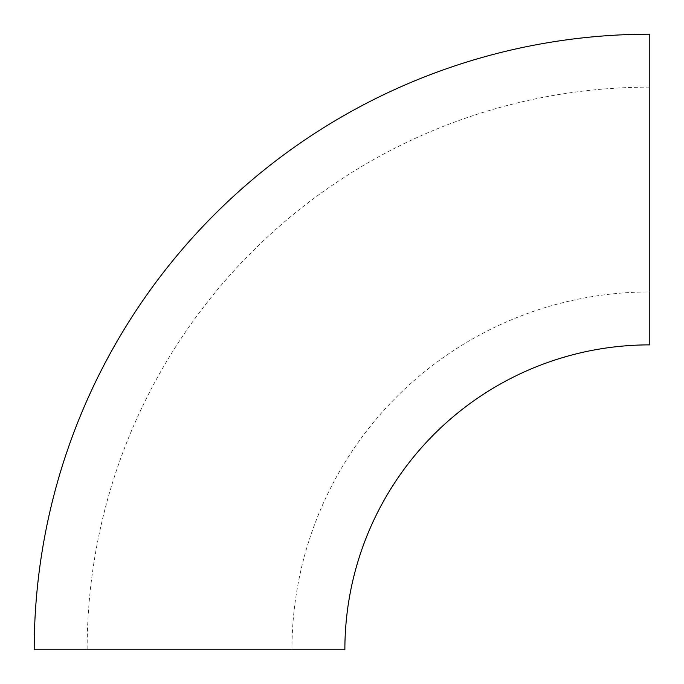 <?xml version="1.0" encoding="UTF-8"?>
<svg xmlns="http://www.w3.org/2000/svg" width="684" height="684" viewBox="0 0 684 684"><rect width="100%" height="100%" fill="white"/><g stroke="black" fill="none" stroke-linecap="round" stroke-linejoin="round"><path stroke-width="0.51" stroke-dasharray="3.42 2.56" d="M649.8 291.948L649.8 87.133L649.8 291.948A357.852 357.852 0 0 0 291.948 649.8L87.133 649.8L291.948 649.8M649.8 87.133A562.667 562.667 0 0 0 87.133 649.8M649.8 34.2L649.8 344.873M34.2 649.8L344.873 649.8"/><path stroke-width="1.03" d="M649.8 344.873L649.8 34.2A615.6 615.6 0 0 0 34.2 649.8L344.873 649.8A304.927 304.927 0 0 1 649.8 344.873"/></g></svg>
